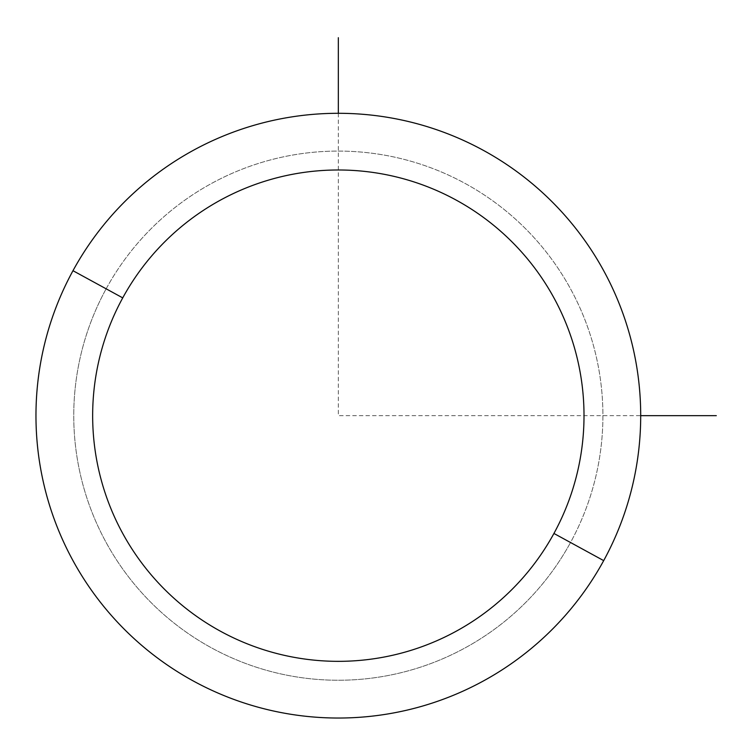 <?xml version="1.0" encoding="UTF-8"?>
<svg xmlns="http://www.w3.org/2000/svg" width="754" height="754" viewBox="0 0 754 754"><rect width="100%" height="100%" fill="white"/><g stroke="black" fill="none" stroke-linecap="round" stroke-linejoin="round"><path stroke-width="0.57" stroke-dasharray="3.77 2.83" d="M72.978 270.705A302.373 302.373 0 0 1 483.295 150.31A302.373 302.373 0 0 1 603.69 560.627A302.373 302.373 0 0 1 193.373 681.022A302.373 302.373 0 0 1 72.978 270.705A302.373 302.373 0 0 0 193.373 681.022A302.373 302.373 0 0 0 603.69 560.627L570.524 542.512A264.579 264.579 0 0 0 465.18 183.476A264.579 264.579 0 0 0 106.144 288.82A264.579 264.579 0 0 0 211.488 647.856A264.579 264.579 0 0 0 570.524 542.512A264.579 264.579 0 0 1 211.488 647.856A264.579 264.579 0 0 1 106.144 288.82L72.978 270.705L106.144 288.82A264.579 264.579 0 0 1 465.18 183.476A264.579 264.579 0 0 1 570.524 542.512L603.69 560.627A302.373 302.373 0 0 0 483.295 150.31A302.373 302.373 0 0 0 72.978 270.705M338.329 113.298L338.329 415.671L640.702 415.671"/><path stroke-width="1.13" d="M603.69 560.627L553.936 533.455A245.681 245.681 0 0 0 456.123 200.064A245.681 245.681 0 0 0 122.732 297.877L72.978 270.705A302.373 302.373 0 0 1 483.295 150.31A302.373 302.373 0 0 1 603.69 560.627A302.373 302.373 0 0 1 193.373 681.022A302.373 302.373 0 0 1 72.978 270.705L122.732 297.877A245.681 245.681 0 0 0 220.545 631.268A245.681 245.681 0 0 0 553.936 533.455L603.69 560.627A302.373 302.373 0 0 0 483.295 150.31A302.373 302.373 0 0 0 72.978 270.705A302.373 302.373 0 0 0 193.373 681.022A302.373 302.373 0 0 0 603.69 560.627M553.936 533.455A245.681 245.681 0 0 1 220.545 631.268A245.681 245.681 0 0 1 122.732 297.877A245.681 245.681 0 0 1 456.123 200.064A245.681 245.681 0 0 1 553.936 533.455M640.702 415.671L716.3 415.671M338.329 113.298L338.329 37.7"/></g></svg>
